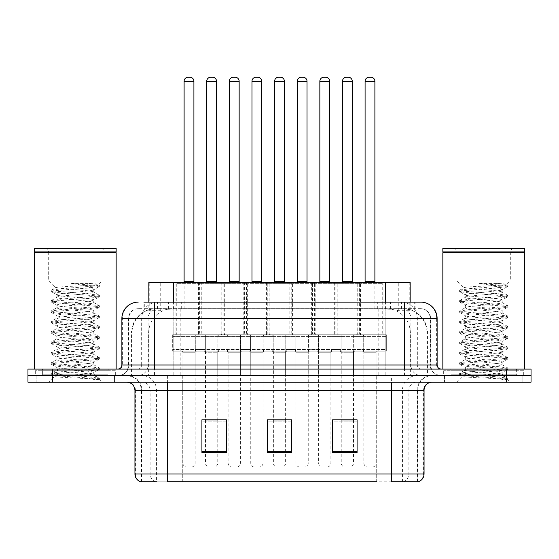 <?xml version="1.0" encoding="UTF-8"?>
<svg xmlns="http://www.w3.org/2000/svg" width="559" height="559" viewBox="0 0 559 559"><rect width="100%" height="100%" fill="white"/><g stroke="black" fill="none" stroke-linecap="round" stroke-linejoin="round"><path stroke-width="0.42" stroke-dasharray="2.79 2.1" d="M269.941 282.519L243.808 282.519L269.941 282.519L269.941 334.792L243.808 334.792L269.941 334.792M243.808 282.519L243.808 334.792M315.192 282.519L289.059 282.519L315.192 282.519L315.192 334.792L289.059 334.792L315.192 334.792M289.059 282.519L289.059 334.792M360.436 282.519L334.303 282.519L360.436 282.519L360.436 334.792L334.303 334.792L360.436 334.792M334.303 282.519L334.303 334.792M224.697 282.519L198.564 282.519L224.697 282.519L224.697 334.792L198.564 334.792L224.697 334.792M198.564 282.519L198.564 334.792M247.323 282.519L221.189 282.519L247.323 282.519L247.323 334.792L221.189 334.792L247.323 334.792M221.189 282.519L221.189 334.792M292.567 282.519L266.433 282.519L292.567 282.519L292.567 334.792L266.433 334.792L292.567 334.792M266.433 282.519L266.433 334.792M337.811 282.519L311.677 282.519L337.811 282.519L337.811 334.792L311.677 334.792L337.811 334.792M311.677 282.519L311.677 334.792M383.062 282.519L356.928 282.519L383.062 282.519L383.062 334.792L356.928 334.792L383.062 334.792M356.928 282.519L356.928 334.792M202.072 282.519L175.938 282.519L202.072 282.519L202.072 334.792L175.938 334.792L202.072 334.792M175.938 282.519L175.938 334.792M363.706 334.792L331.033 334.792L363.706 334.792L363.706 351.129L331.033 351.129L363.706 351.129M331.033 334.792L331.033 351.129M318.455 334.792L285.789 334.792L318.455 334.792L318.455 351.129L285.789 351.129L318.455 351.129M285.789 334.792L285.789 351.129M273.211 334.792L240.545 334.792L273.211 334.792L273.211 351.129L240.545 351.129L273.211 351.129M240.545 334.792L240.545 351.129M227.967 334.792L195.294 334.792L227.967 334.792L227.967 351.129L195.294 351.129L227.967 351.129M195.294 334.792L195.294 351.129M386.325 334.792L353.658 334.792L386.325 334.792L386.325 351.129L353.658 351.129L386.325 351.129M353.658 334.792L353.658 351.129M341.081 334.792L308.414 334.792L341.081 334.792L341.081 351.129L308.414 351.129L341.081 351.129M308.414 334.792L308.414 351.129M295.837 334.792L263.163 334.792L295.837 334.792L295.837 351.129L263.163 351.129L295.837 351.129M263.163 334.792L263.163 351.129M250.586 334.792L217.919 334.792L250.586 334.792L250.586 351.129L217.919 351.129L250.586 351.129M217.919 334.792L217.919 351.129M205.342 334.792L172.675 334.792L205.342 334.792L205.342 351.129L172.675 351.129L205.342 351.129M172.675 334.792L172.675 351.129M263.003 351.129L250.753 351.129L263.003 351.129L263.003 375.627L250.753 375.627L263.003 375.627M250.753 351.129L250.753 375.627M308.247 351.129L295.997 351.129L308.247 351.129L308.247 375.627L295.997 375.627L308.247 375.627M295.997 351.129L295.997 375.627M353.498 351.129L341.242 351.129L353.498 351.129L353.498 375.627L341.242 375.627L353.498 375.627M341.242 351.129L341.242 375.627M217.758 351.129L205.502 351.129L217.758 351.129L217.758 375.627L205.502 375.627L217.758 375.627M205.502 351.129L205.502 375.627M240.377 351.129L228.128 351.129L240.377 351.129L240.377 375.627L228.128 375.627L240.377 375.627M228.128 351.129L228.128 375.627M285.628 351.129L273.372 351.129L285.628 351.129L285.628 375.627L273.372 375.627L285.628 375.627M273.372 351.129L273.372 375.627M330.872 351.129L318.623 351.129L330.872 351.129L330.872 375.627L318.623 375.627L330.872 375.627M318.623 351.129L318.623 375.627M376.116 351.129L363.867 351.129L376.116 351.129L376.116 375.627L363.867 375.627L376.116 375.627M363.867 351.129L363.867 375.627M195.133 351.129L182.884 351.129L195.133 351.129L195.133 375.627L182.884 375.627L195.133 375.627M182.884 351.129L182.884 375.627M402.41 308.659L394.458 308.659L406.659 308.952C409.733 309.868 410.774 310.455 409.789 310.699L398.267 310.699L391.698 309.295L378.184 308.694L180.816 308.694L167.302 309.295L160.733 310.699L149.211 310.699L148.841 310.545L148.841 302.126M410.159 282.519L148.841 282.519M405.261 308.757A24.498 24.498 0 0 1 427.558 333.157L427.558 375.627L131.442 375.627L427.558 375.627M148.841 310.545C148.862 310.084 150.029 309.553 152.341 308.952L164.542 308.659L156.59 308.659M153.739 308.757A24.498 24.498 0 0 0 131.442 333.157L131.938 333.157L131.938 375.627M410.159 302.126L410.159 310.538L409.789 310.699L409.789 282.519M164.542 308.659L394.458 308.659M114.525 375.627L114.525 382.16L36.118 382.16L114.525 382.16L36.118 382.16L114.525 382.16L114.525 375.627L36.118 375.627L36.118 382.16L36.118 375.627L114.525 375.627M522.882 375.627L522.882 382.16L444.475 382.16L522.882 382.16L444.475 382.16L522.882 382.16L522.882 375.627L444.475 375.627L444.475 382.16L444.475 375.627L522.882 375.627M115.336 370.729L35.301 370.729L115.336 370.729L115.336 375.627L35.301 375.627L115.336 375.627M35.301 370.729L35.301 375.627M523.699 370.729L443.664 370.729L523.699 370.729L523.699 375.627L443.664 375.627L523.699 375.627M443.664 370.729L443.664 375.627M417.126 481.802L391.391 481.802L417.524 481.802L417.126 481.802L417.126 390.329L417.524 390.329A14.702 14.702 0 0 1 432.226 375.627L126.774 375.627L432.226 375.627M141.476 481.802L141.476 390.329L424.057 390.329M391.391 382.16L126.774 382.16L391.391 382.16M451.008 369.094L516.348 369.094L451.008 369.094L451.008 375.627L516.348 375.627L451.008 375.627L451.008 370.729L516.348 370.729L451.008 370.729M516.348 369.094L516.348 370.729M42.652 369.094L107.992 369.094L42.652 369.094L42.652 375.627L107.992 375.627L42.652 375.627L42.652 370.729L107.992 370.729L42.652 370.729M107.992 369.094L107.992 370.729M506.552 375.627L531.05 375.627L531.05 382.16L506.552 382.16L506.552 375.627L531.05 375.627L531.05 369.094L506.552 369.094L506.552 375.627L52.448 375.627L506.552 375.627M506.552 369.094L27.95 369.094L27.95 375.627L52.448 375.627L27.95 375.627L27.95 382.16L506.552 382.16M357.089 451.344L357.089 419.809L357.089 452.483L332.584 452.483L332.584 419.977L332.584 452.483L357.089 452.483L357.089 420.137L357.089 452.483L357.089 421.116L332.584 421.116L332.584 419.809L332.584 452.483L332.584 419.977L332.584 452.483L332.584 421.116L357.089 421.116L357.089 419.977L357.089 451.344L332.584 451.344L332.584 452.483L357.089 452.483L357.089 419.977L332.584 419.977L332.584 451.344M226.416 451.344L226.416 419.809L226.416 452.483L201.911 452.483L201.911 419.977L201.911 452.483L226.416 452.483L226.416 420.137L226.416 452.483L226.416 421.116L201.911 421.116L201.911 419.809L201.911 452.483L201.911 419.977L201.911 452.483L201.911 421.116L226.416 421.116L226.416 419.977L226.416 451.344L201.911 451.344L201.911 452.483L226.416 452.483L226.416 419.977L201.911 419.977L201.911 451.344M291.749 451.344L291.749 419.809L291.749 452.483L267.251 452.483L267.251 419.977L267.251 452.483L291.749 452.483L291.749 420.137L291.749 452.483L291.749 421.116L267.251 421.116L267.251 419.809L267.251 452.483L267.251 419.977L267.251 452.483L267.251 421.116L291.749 421.116L291.749 419.977L291.749 451.344L267.251 451.344L267.251 452.483L291.749 452.483L291.749 419.977L267.251 419.977L267.251 451.344M155.919 481.802A8.168 8.043 -90 0 1 150.126 473.962L150.126 390.329L182.297 390.329L182.297 481.802L376.703 481.802L376.703 473.962L135.439 473.962A8.168 8.043 -90 0 0 141.224 481.802L418.181 481.802M226.416 419.809L201.911 419.809L226.416 419.809M357.089 419.809L332.584 419.809L357.089 419.809M291.749 419.809L267.251 419.809L291.749 419.809M167.609 375.627L167.609 481.802L391.391 481.802L391.391 390.329L141.476 390.329C140.602 381.399 135.704 376.5 126.774 375.627M182.297 382.16L182.297 481.802L156.562 481.802L156.562 390.329A14.702 14.478 90 0 0 142.084 375.627M217.758 419.809L205.502 419.809L205.502 352.757L217.758 352.757L217.758 419.809M353.498 419.809L341.242 419.809L341.242 352.757L353.498 352.757L353.498 419.809M285.628 419.809L273.372 419.809L273.372 352.757L285.628 352.757L285.628 419.809M154.543 302.126L415.071 302.126L144.299 302.126L144.299 308.659L415.071 308.659L143.929 308.659L143.929 302.126L157.75 302.126A16.337 16.085 -90 0 0 141.665 318.455L141.665 365.013L121.876 365.013M420.794 308.659L138.206 308.659L420.794 308.659A9.803 9.803 0 0 1 430.591 318.455L430.591 365.013L141.665 365.013A4.081 4.025 90 0 1 137.647 369.094L441.212 369.094L137.647 369.094M121.876 318.455L430.591 318.455L128.409 318.455L128.801 318.455L128.801 365.013L128.409 365.013A10.614 10.614 0 0 1 117.788 375.627L441.212 375.627L117.788 375.627M451.008 375.627L516.348 375.627L451.008 375.627M42.652 375.627L107.992 375.627L42.652 375.627M385.158 302.126L385.158 318.455L436.628 318.455A16.337 16.085 90 0 0 420.543 302.126L157.75 302.126M143.929 308.659L144.299 308.659M200.443 282.519A0.818 0.818 0 0 1 201.261 283.336L201.261 333.157L176.756 333.157L176.756 283.336L201.261 283.336L176.756 283.336A0.818 0.818 0 0 1 177.573 282.519L200.443 282.519L177.573 282.519M194.728 282.519L183.289 282.519L194.728 282.519M196.768 351.129L181.249 351.129L196.768 351.129A1.635 1.635 0 0 0 195.133 352.757L195.133 463.02A4.081 4.081 0 0 1 191.052 467.1L186.965 467.1L191.052 467.1M181.249 351.129A1.635 1.635 0 0 1 182.884 352.757L182.884 463.02A4.081 4.081 0 0 0 186.965 467.1M203.707 351.129L174.303 351.129L203.707 351.129A1.635 1.635 0 0 0 205.342 349.494L172.675 349.494L205.342 349.494L205.342 336.427A1.635 1.635 0 0 0 203.707 334.792L174.303 334.792L203.707 334.792M174.303 351.129A1.635 1.635 0 0 1 172.675 349.494L172.675 336.427A1.635 1.635 0 0 1 174.303 334.792M175.121 334.792A1.635 1.635 0 0 0 176.756 333.157L201.261 333.157A1.635 1.635 0 0 0 202.889 334.792L175.121 334.792L202.889 334.792M200.199 282.519A0.818 0.818 0 0 0 199.381 283.336L199.381 333.157L223.879 333.157L223.879 283.336L199.381 283.336L223.879 283.336A0.818 0.818 0 0 0 223.062 282.519L200.199 282.519L223.062 282.519M205.915 282.519L217.346 282.519L205.915 282.519M203.874 351.129A1.635 1.635 0 0 1 205.502 352.757L217.758 352.757A1.635 1.635 0 0 1 219.387 351.129L203.874 351.129L219.387 351.129M196.929 351.129L226.332 351.129L196.929 351.129A1.635 1.635 0 0 1 195.294 349.494L227.967 349.494L195.294 349.494L195.294 336.427A1.635 1.635 0 0 1 196.929 334.792L226.332 334.792L196.929 334.792M226.332 351.129A1.635 1.635 0 0 0 227.967 349.494L227.967 336.427A1.635 1.635 0 0 0 226.332 334.792M225.515 334.792A1.635 1.635 0 0 1 223.879 333.157L199.381 333.157A1.635 1.635 0 0 1 197.746 334.792L225.515 334.792L197.746 334.792M205.502 419.977L205.502 463.02A4.081 4.081 0 0 0 209.59 467.1L213.671 467.1L209.59 467.1M217.758 419.977L217.758 463.02A4.081 4.081 0 0 1 213.671 467.1M245.687 282.519A0.818 0.818 0 0 1 246.505 283.336L246.505 333.157L222 333.157L222 283.336L246.505 283.336L222 283.336A0.818 0.818 0 0 1 222.817 282.519L245.687 282.519L222.817 282.519M239.972 282.519L228.533 282.519L239.972 282.519M242.012 351.129L226.493 351.129L242.012 351.129A1.635 1.635 0 0 0 240.377 352.757L240.377 463.02A4.081 4.081 0 0 1 236.296 467.1L232.209 467.1L236.296 467.1M226.493 351.129A1.635 1.635 0 0 1 228.128 352.757L228.128 463.02A4.081 4.081 0 0 0 232.209 467.1M248.958 351.129L219.554 351.129L248.958 351.129A1.635 1.635 0 0 0 250.586 349.494L217.919 349.494L250.586 349.494L250.586 336.427A1.635 1.635 0 0 0 248.958 334.792L219.554 334.792L248.958 334.792M219.554 351.129A1.635 1.635 0 0 1 217.919 349.494L217.919 336.427A1.635 1.635 0 0 1 219.554 334.792M220.372 334.792A1.635 1.635 0 0 0 222 333.157L246.505 333.157A1.635 1.635 0 0 0 248.14 334.792L220.372 334.792L248.14 334.792M290.932 282.519A0.818 0.818 0 0 1 291.749 283.336L291.749 333.157L267.251 333.157L267.251 283.336L291.749 283.336L267.251 283.336A0.818 0.818 0 0 1 268.068 282.519L290.932 282.519L268.068 282.519M285.216 282.519L273.784 282.519L285.216 282.519M287.256 351.129A1.635 1.635 0 0 0 285.628 352.757L273.372 352.757A1.635 1.635 0 0 0 271.744 351.129L287.256 351.129L271.744 351.129M294.202 351.129L264.798 351.129L294.202 351.129A1.635 1.635 0 0 0 295.837 349.494L263.163 349.494L295.837 349.494L295.837 336.427A1.635 1.635 0 0 0 294.202 334.792L264.798 334.792L294.202 334.792M264.798 351.129A1.635 1.635 0 0 1 263.163 349.494L263.163 336.427A1.635 1.635 0 0 1 264.798 334.792M265.616 334.792A1.635 1.635 0 0 0 267.251 333.157L291.749 333.157A1.635 1.635 0 0 0 293.384 334.792L265.616 334.792L293.384 334.792M285.628 419.977L285.628 463.02A4.081 4.081 0 0 1 281.54 467.1L277.46 467.1L281.54 467.1M273.372 419.977L273.372 463.02A4.081 4.081 0 0 0 277.46 467.1M336.183 282.519A0.818 0.818 0 0 1 337 283.336L337 333.157L312.495 333.157L312.495 283.336L337 283.336L312.495 283.336A0.818 0.818 0 0 1 313.313 282.519L336.183 282.519L313.313 282.519M330.467 282.519L319.028 282.519L330.467 282.519M332.507 351.129L316.988 351.129L332.507 351.129A1.635 1.635 0 0 0 330.872 352.757L330.872 463.02A4.081 4.081 0 0 1 326.791 467.1L322.704 467.1L326.791 467.1M316.988 351.129A1.635 1.635 0 0 1 318.623 352.757L318.623 463.02A4.081 4.081 0 0 0 322.704 467.1M339.446 351.129L310.042 351.129L339.446 351.129A1.635 1.635 0 0 0 341.081 349.494L308.414 349.494L341.081 349.494L341.081 336.427A1.635 1.635 0 0 0 339.446 334.792L310.042 334.792L339.446 334.792M310.042 351.129A1.635 1.635 0 0 1 308.414 349.494L308.414 336.427A1.635 1.635 0 0 1 310.042 334.792M310.86 334.792A1.635 1.635 0 0 0 312.495 333.157L337 333.157A1.635 1.635 0 0 0 338.628 334.792L310.86 334.792L338.628 334.792M381.427 282.519A0.818 0.818 0 0 1 382.244 283.336L382.244 333.157L357.739 333.157L357.739 283.336L382.244 283.336L357.739 283.336A0.818 0.818 0 0 1 358.557 282.519L381.427 282.519L358.557 282.519M375.711 282.519L364.272 282.519L375.711 282.519M377.751 351.129L362.232 351.129L377.751 351.129A1.635 1.635 0 0 0 376.116 352.757L376.116 463.02A4.081 4.081 0 0 1 372.035 467.1L367.948 467.1L372.035 467.1M362.232 351.129A1.635 1.635 0 0 1 363.867 352.757L363.867 463.02A4.081 4.081 0 0 0 367.948 467.1M384.697 351.129L355.293 351.129L384.697 351.129A1.635 1.635 0 0 0 386.325 349.494L353.658 349.494L386.325 349.494L386.325 336.427A1.635 1.635 0 0 0 384.697 334.792L355.293 334.792L384.697 334.792M355.293 351.129A1.635 1.635 0 0 1 353.658 349.494L353.658 336.427A1.635 1.635 0 0 1 355.293 334.792M356.111 334.792A1.635 1.635 0 0 0 357.739 333.157L382.244 333.157A1.635 1.635 0 0 0 383.879 334.792L356.111 334.792L383.879 334.792M245.443 282.519A0.818 0.818 0 0 0 244.625 283.336L244.625 333.157L269.131 333.157L269.131 283.336L244.625 283.336L269.131 283.336A0.818 0.818 0 0 0 268.313 282.519L245.443 282.519L268.313 282.519M251.159 282.519L262.597 282.519L251.159 282.519M249.118 351.129L264.638 351.129L249.118 351.129A1.635 1.635 0 0 1 250.753 352.757L250.753 463.02A4.081 4.081 0 0 0 254.834 467.1L258.922 467.1L254.834 467.1M264.638 351.129A1.635 1.635 0 0 0 263.003 352.757L263.003 463.02A4.081 4.081 0 0 1 258.922 467.1M242.173 351.129L271.576 351.129L242.173 351.129A1.635 1.635 0 0 1 240.545 349.494L273.211 349.494L240.545 349.494L240.545 336.427A1.635 1.635 0 0 1 242.173 334.792L271.576 334.792L242.173 334.792M271.576 351.129A1.635 1.635 0 0 0 273.211 349.494L273.211 336.427A1.635 1.635 0 0 0 271.576 334.792M270.759 334.792A1.635 1.635 0 0 1 269.131 333.157L244.625 333.157A1.635 1.635 0 0 1 242.99 334.792L270.759 334.792L242.99 334.792M290.687 282.519A0.818 0.818 0 0 0 289.869 283.336L289.869 333.157L314.375 333.157L314.375 283.336L289.869 283.336L314.375 283.336A0.818 0.818 0 0 0 313.557 282.519L290.687 282.519L313.557 282.519M296.403 282.519L307.841 282.519L296.403 282.519M294.362 351.129L309.882 351.129L294.362 351.129A1.635 1.635 0 0 1 295.997 352.757L295.997 463.02A4.081 4.081 0 0 0 300.078 467.1L304.166 467.1L300.078 467.1M309.882 351.129A1.635 1.635 0 0 0 308.247 352.757L308.247 463.02A4.081 4.081 0 0 1 304.166 467.1M287.424 351.129L316.827 351.129L287.424 351.129A1.635 1.635 0 0 1 285.789 349.494L318.455 349.494L285.789 349.494L285.789 336.427A1.635 1.635 0 0 1 287.424 334.792L316.827 334.792L287.424 334.792M316.827 351.129A1.635 1.635 0 0 0 318.455 349.494L318.455 336.427A1.635 1.635 0 0 0 316.827 334.792M316.01 334.792A1.635 1.635 0 0 1 314.375 333.157L289.869 333.157A1.635 1.635 0 0 1 288.241 334.792L316.01 334.792L288.241 334.792M335.938 282.519A0.818 0.818 0 0 0 335.12 283.336L335.12 333.157L359.619 333.157L359.619 283.336L335.12 283.336L359.619 283.336A0.818 0.818 0 0 0 358.801 282.519L335.938 282.519L358.801 282.519M341.654 282.519L353.085 282.519L341.654 282.519M339.613 351.129A1.635 1.635 0 0 1 341.242 352.757L353.498 352.757A1.635 1.635 0 0 1 355.126 351.129L339.613 351.129L355.126 351.129M332.668 351.129L362.071 351.129L332.668 351.129A1.635 1.635 0 0 1 331.033 349.494L363.706 349.494L331.033 349.494L331.033 336.427A1.635 1.635 0 0 1 332.668 334.792L362.071 334.792L332.668 334.792M362.071 351.129A1.635 1.635 0 0 0 363.706 349.494L363.706 336.427A1.635 1.635 0 0 0 362.071 334.792M361.254 334.792A1.635 1.635 0 0 1 359.619 333.157L335.12 333.157A1.635 1.635 0 0 1 333.485 334.792L361.254 334.792L333.485 334.792M341.242 419.977L341.242 463.02A4.081 4.081 0 0 0 345.329 467.1L349.41 467.1L345.329 467.1M353.498 419.977L353.498 463.02A4.081 4.081 0 0 1 349.41 467.1M108.802 375.627L41.834 375.627L108.802 375.627A0.818 0.818 0 0 1 107.992 374.809L42.652 374.809L107.992 374.809L107.992 369.911A0.818 0.818 0 0 1 108.802 369.094L41.834 369.094L108.802 369.094M41.834 375.627A0.818 0.818 0 0 0 42.652 374.809L42.652 369.911A0.818 0.818 0 0 0 41.834 369.094M116.153 369.094L34.483 369.094L116.153 369.094M87.414 373.992C76.087 374.816 54.272 375.634 54.475 376.375C52.399 377.535 98.608 378.597 99.355 379.61L87.358 377.968L63.279 376.242L51.4 374.684L54.468 373.643L87.358 371.05L99.243 369.499L93.779 372.567L93.779 373.992L87.414 373.992C91.592 373.489 93.716 373.014 93.779 372.567C94.911 370.841 55.725 369.108 56.857 367.382C55.725 365.656 94.911 363.916 93.779 362.19C94.911 360.464 55.725 358.731 56.857 357.005C55.725 355.279 94.911 353.547 93.779 351.821C94.911 350.095 55.725 348.362 56.857 346.636C55.725 344.91 94.911 343.177 93.779 341.451C94.911 339.725 55.725 337.985 56.857 336.259C55.725 334.534 94.911 332.801 93.779 331.075C94.911 329.349 55.725 327.616 56.857 325.89C55.725 324.164 94.911 322.431 93.779 320.705C94.911 318.979 55.725 317.246 56.857 315.521C55.725 313.795 94.911 312.055 93.779 310.329C94.911 308.603 55.725 306.87 56.857 305.144C55.725 303.418 94.911 301.685 93.779 299.959L93.779 302.552C94.911 300.826 55.725 299.093 56.857 297.367C55.725 295.641 94.911 293.908 93.779 292.182C94.136 291.127 81.223 290.149 69.651 289.059L55.551 287.745L48.689 280.891L48.689 252.305L101.948 252.305L48.689 252.305A4.081 4.081 0 0 0 44.608 248.217L106.035 248.217L44.608 248.217M99.355 379.61L93.353 379.61L99.243 378.226L87.358 376.668L54.468 374.076L51.239 373.216L63.279 371.483L96.169 368.891L99.397 368.025L87.358 366.299L54.468 363.706L51.239 362.84L63.279 361.114L96.169 358.522L99.397 357.655L87.358 355.929L54.468 353.33L51.239 352.47L63.279 350.738L96.169 348.145L99.397 347.286L87.358 345.553L54.468 342.96L51.239 342.094L63.279 340.368L96.169 337.776L99.397 336.909L87.358 335.183L54.468 332.591L51.239 331.725L63.279 329.999L96.169 327.399L99.397 326.54L87.358 324.807L54.468 322.215L51.239 321.355L63.279 319.622L96.169 317.03L99.397 316.163L87.358 314.438L54.468 311.845L51.239 310.979L63.279 309.253L96.169 306.66L99.397 305.794L87.358 304.068L54.468 301.469L51.239 300.609L63.279 298.876L96.169 296.284L99.397 295.418L87.358 293.692L54.468 291.099L51.239 290.233L55.551 287.745C53.58 286.564 99.188 285.474 98.377 284.461L101.948 280.891L48.689 280.891L101.948 280.891L101.948 252.305A4.081 4.081 0 0 1 106.035 248.217M99.243 369.499L96.169 368.458L63.279 365.865L51.239 364.14L54.468 363.273L87.358 360.681L99.397 358.955L96.169 358.088L63.279 355.496L51.239 353.763L54.468 352.904L87.358 350.311L99.397 348.578L96.169 347.712L63.279 345.12L51.4 343.568L54.468 342.527L87.358 339.935L99.397 338.209L96.169 337.343L63.279 334.75L51.239 333.017L54.468 332.158L87.358 329.565L99.397 327.833L96.169 326.973L63.279 324.374L51.239 322.648L54.468 321.781L87.358 319.189L99.397 317.463L96.169 316.597L63.279 314.004L51.239 312.278L54.468 311.412L87.358 308.82L99.243 307.268L93.779 310.329L93.779 312.921C94.911 311.195 55.725 309.462 56.857 307.736C55.725 306.011 94.911 304.278 93.779 302.552L99.243 305.619M99.243 307.268L96.169 306.227L63.279 303.635L51.239 301.902L54.468 301.042L87.358 298.443L99.243 296.892L93.779 299.959C94.911 298.233 55.725 296.501 56.857 294.775L56.857 297.367L51.4 300.435M99.243 296.892L96.169 295.851L63.279 293.258L51.4 291.707L56.857 294.775C55.725 293.049 94.911 291.316 93.779 289.59L93.779 292.182L99.243 295.243M99.243 317.638L93.779 320.705L93.779 323.298C94.911 321.572 55.725 319.839 56.857 318.113C55.725 316.387 94.911 314.647 93.779 312.921L99.243 315.989M51.4 302.077L57.067 305.382L56.857 307.736L51.4 310.804M99.243 328.007L93.779 331.075L93.779 333.667C94.911 331.941 55.725 330.208 56.857 328.482C55.725 326.756 94.911 325.024 93.779 323.298L99.243 326.365M51.4 312.453L57.067 315.751L56.857 318.113L51.4 321.173M99.243 338.384L93.779 341.451L93.779 344.044C94.911 342.318 55.725 340.578 56.857 338.852C55.725 337.126 94.911 335.393 93.779 333.667L99.243 336.735M51.4 322.822L57.067 326.121L56.857 328.482L51.4 331.55M99.243 348.753L93.779 351.821L93.779 354.413C94.911 352.687 55.725 350.954 56.857 349.228C55.725 347.502 94.911 345.769 93.779 344.044L99.243 347.104M51.4 333.199L57.067 336.497L56.857 338.852L51.4 341.919M99.243 359.13L93.779 362.19L93.779 364.789C94.911 363.064 55.725 361.324 56.857 359.598C55.725 357.872 94.911 356.139 93.779 354.413L99.243 357.481M51.4 343.568L57.067 346.866L56.857 349.228L51.4 352.296M93.353 379.61C96.365 378.66 97.427 377.702 96.539 376.745L89.468 373.992C79.664 372.699 55.893 371.302 56.857 369.974C55.725 368.248 94.911 366.515 93.779 364.789L99.243 367.85M51.4 353.938L57.067 357.243L56.857 359.598L51.4 362.665M89.468 373.992L93.779 373.992L96.539 376.745M51.4 364.314L57.067 367.612L56.857 369.974L51.4 373.042M51.4 291.707L54.468 290.666L87.358 288.074L99.243 286.522L93.577 289.821L92.787 289.059C90.146 286.963 82.879 285.09 70.993 283.441L88.979 283.441C95.372 283.783 98.503 284.119 98.377 284.461L88.979 283.441M69.651 289.059L92.787 289.059M99.397 378.401L99.397 379.61L101.948 382.16L48.689 382.16L101.948 382.16M51.4 374.684L54.53 376.507L48.689 382.16M34.483 248.217L116.153 248.217M34.483 251.892L116.153 251.892M34.896 252.305L115.748 252.305M34.483 252.71L116.153 252.71M51.4 290.058L63.279 288.507L96.169 285.915L99.243 284.873M99.243 286.522L96.169 285.481L70.993 283.441M517.166 375.627L450.198 375.627L517.166 375.627A0.818 0.818 0 0 1 516.348 374.809L451.008 374.809L516.348 374.809L516.348 369.911A0.818 0.818 0 0 1 517.166 369.094L450.198 369.094L517.166 369.094M450.198 375.627A0.818 0.818 0 0 0 451.008 374.809L451.008 369.911A0.818 0.818 0 0 0 450.198 369.094M524.517 369.094L442.847 369.094L524.517 369.094M495.777 373.992C484.443 374.816 462.628 375.634 462.838 376.375C460.763 377.535 506.971 378.597 507.719 379.61L495.721 377.968L471.642 376.242L459.757 374.684L462.831 373.643L495.721 371.05L507.6 369.499L502.143 372.567L502.143 373.992L495.777 373.992C499.949 373.489 502.073 373.014 502.143 372.567C503.275 370.841 464.089 369.108 465.221 367.382C464.089 365.656 503.275 363.916 502.143 362.19C503.275 360.464 464.089 358.731 465.221 357.005C464.089 355.279 503.275 353.547 502.143 351.821C503.275 350.095 464.089 348.362 465.221 346.636C464.089 344.91 503.275 343.177 502.143 341.451C503.275 339.725 464.089 337.985 465.221 336.259C464.089 334.534 503.275 332.801 502.143 331.075C503.275 329.349 464.089 327.616 465.221 325.89C464.089 324.164 503.275 322.431 502.143 320.705C503.275 318.979 464.089 317.246 465.221 315.521C464.089 313.795 503.275 312.055 502.143 310.329C503.275 308.603 464.089 306.87 465.221 305.144C464.089 303.418 503.275 301.685 502.143 299.959L502.143 302.552C503.275 300.826 464.089 299.093 465.221 297.367C464.089 295.641 503.275 293.908 502.143 292.182C502.492 291.127 489.579 290.149 478.008 289.059L463.907 287.745L457.052 280.891L457.052 252.305L510.311 252.305L457.052 252.305A4.081 4.081 0 0 0 452.965 248.217L514.392 248.217L452.965 248.217M507.719 379.61L501.709 379.61L507.6 378.226L495.721 376.668L462.831 374.076L459.603 373.216L471.642 371.483L504.532 368.891L507.761 368.025L495.721 366.299L462.831 363.706L459.603 362.84L471.642 361.114L504.532 358.522L507.761 357.655L495.721 355.929L462.831 353.33L459.603 352.47L471.642 350.738L504.532 348.145L507.761 347.286L495.721 345.553L462.831 342.96L459.603 342.094L471.642 340.368L504.532 337.776L507.761 336.909L495.721 335.183L462.831 332.591L459.603 331.725L471.642 329.999L504.532 327.399L507.761 326.54L495.721 324.807L462.831 322.215L459.603 321.355L471.642 319.622L504.532 317.03L507.761 316.163L495.721 314.438L462.831 311.845L459.603 310.979L471.642 309.253L504.532 306.66L507.761 305.794L495.721 304.068L462.831 301.469L459.603 300.609L471.642 298.876L504.532 296.284L507.761 295.418L495.721 293.692L462.831 291.099L459.603 290.233L463.907 287.745C461.944 286.564 507.551 285.474 506.74 284.461L510.311 280.891L457.052 280.891L510.311 280.891L510.311 252.305A4.081 4.081 0 0 1 514.392 248.217M507.6 369.499L504.532 368.458L471.642 365.865L459.603 364.14L462.831 363.273L495.721 360.681L507.761 358.955L504.532 358.088L471.642 355.496L459.603 353.763L462.831 352.904L495.721 350.311L507.761 348.578L504.532 347.712L471.642 345.12L459.757 343.568L462.831 342.527L495.721 339.935L507.761 338.209L504.532 337.343L471.642 334.75L459.603 333.017L462.831 332.158L495.721 329.565L507.761 327.833L504.532 326.973L471.642 324.374L459.603 322.648L462.831 321.781L495.721 319.189L507.761 317.463L504.532 316.597L471.642 314.004L459.603 312.278L462.831 311.412L495.721 308.82L507.6 307.268L502.143 310.329L502.143 312.921C503.275 311.195 464.089 309.462 465.221 307.736C464.089 306.011 503.275 304.278 502.143 302.552L507.6 305.619M507.6 307.268L504.532 306.227L471.642 303.635L459.603 301.902L462.831 301.042L495.721 298.443L507.6 296.892L502.143 299.959C503.275 298.233 464.089 296.501 465.221 294.775L465.221 297.367L459.757 300.435M507.6 296.892L504.532 295.851L471.642 293.258L459.757 291.707L465.221 294.775C464.089 293.049 503.275 291.316 502.143 289.59L502.143 292.182L507.6 295.243M507.6 317.638L502.143 320.705L502.143 323.298C503.275 321.572 464.089 319.839 465.221 318.113C464.089 316.387 503.275 314.647 502.143 312.921L507.6 315.989M459.757 302.077L465.423 305.382L465.221 307.736L459.757 310.804M507.6 328.007L502.143 331.075L502.143 333.667C503.275 331.941 464.089 330.208 465.221 328.482C464.089 326.756 503.275 325.024 502.143 323.298L507.6 326.365M459.757 312.453L465.423 315.751L465.221 318.113L459.757 321.173M507.6 338.384L502.143 341.451L502.143 344.044C503.275 342.318 464.089 340.578 465.221 338.852C464.089 337.126 503.275 335.393 502.143 333.667L507.6 336.735M459.757 322.822L465.423 326.121L465.221 328.482L459.757 331.55M507.6 348.753L502.143 351.821L502.143 354.413C503.275 352.687 464.089 350.954 465.221 349.228C464.089 347.502 503.275 345.769 502.143 344.044L507.6 347.104M459.757 333.199L465.423 336.497L465.221 338.852L459.757 341.919M507.6 359.13L502.143 362.19L502.143 364.789C503.275 363.064 464.089 361.324 465.221 359.598C464.089 357.872 503.275 356.139 502.143 354.413L507.6 357.481M459.757 343.568L465.423 346.866L465.221 349.228L459.757 352.296M501.709 379.61C504.728 378.66 505.783 377.702 504.896 376.745L497.831 373.992C488.028 372.699 464.256 371.302 465.221 369.974C464.089 368.248 503.275 366.515 502.143 364.789L507.6 367.85M459.757 353.938L465.423 357.243L465.221 359.598L459.757 362.665M497.831 373.992L502.143 373.992L504.896 376.745M459.757 364.314L465.423 367.612L465.221 369.974L459.757 373.042M459.757 291.707L462.831 290.666L495.721 288.074L507.6 286.522L501.933 289.821L501.15 289.059C498.509 286.963 491.242 285.09 479.356 283.441L497.335 283.441C503.729 283.783 506.866 284.119 506.74 284.461L497.335 283.441M478.008 289.059L501.15 289.059M507.761 378.401L507.761 379.61L510.311 382.16L457.052 382.16L510.311 382.16M459.757 374.684L462.887 376.507L457.052 382.16M442.847 248.217L524.517 248.217M442.847 251.892L524.517 251.892M443.252 252.305L524.104 252.305M442.847 252.71L524.517 252.71M459.757 290.058L471.642 288.507L504.532 285.915L507.6 284.873M507.6 286.522L504.532 285.481L479.356 283.441M149.211 310.699L149.211 282.519M152.341 308.952A24.498 24.128 -90 0 0 131.938 333.157L427.558 333.157L394.885 333.157L394.885 375.627M427.062 375.627L427.062 333.157A24.498 24.128 90 0 0 406.659 308.952M164.115 308.659L164.115 333.157L131.442 333.157L131.442 375.627M378.184 308.694L378.184 375.627M391.698 309.295A24.498 24.128 90 0 1 410.355 333.157L410.355 375.627M180.816 308.694L180.816 375.627M167.302 309.295A24.498 24.128 -90 0 0 148.645 333.157L148.645 375.627M394.885 308.659L394.885 333.157L164.115 333.157L164.115 375.627M173.339 308.715L173.339 302.126M160.733 310.699L160.733 282.519M184.861 308.715L184.861 282.519M374.139 308.715L374.139 282.519M398.267 310.699L398.267 282.519M385.661 308.715L385.661 302.126M403.081 481.802A8.168 8.043 90 0 0 408.874 473.962L376.703 473.962L376.703 390.329L417.126 390.329A14.702 14.478 -90 0 1 431.604 375.627M134.943 390.329L135.439 390.329L135.439 473.962L134.943 473.962M417.776 481.802A8.168 8.043 90 0 0 423.561 473.962L408.874 473.962L408.874 390.329A8.168 8.043 -90 0 1 416.916 382.16M424.057 473.962L423.561 473.962L423.561 390.329A8.168 8.043 -90 0 1 431.604 382.16M52.448 382.16L52.448 369.094M127.396 382.16A8.168 8.043 90 0 1 135.439 390.329L150.126 390.329A8.168 8.043 90 0 0 142.084 382.16M376.703 481.802L376.703 382.16M402.438 481.802L402.438 390.329A14.702 14.478 -90 0 1 416.916 375.627M417.524 481.802L417.524 390.329L391.391 390.329L391.391 375.627M141.874 481.802L141.874 390.329A14.702 14.478 90 0 0 127.396 375.627M182.297 375.627L182.297 390.329L376.703 390.329L376.703 375.627M168.427 308.659L168.427 302.126M138.206 308.659C133.936 308.854 130.911 310.895 129.122 314.78L128.409 318.455L128.409 365.013L404.457 365.013L404.457 308.659M173.842 302.126L173.842 365.013L128.801 365.013A10.614 10.453 90 0 1 118.347 375.627M404.457 375.627L404.457 365.013L430.591 365.013C431.22 371.456 434.762 374.998 441.212 375.627M437.124 365.013L436.628 365.013L436.628 318.455L437.124 318.455M138.457 302.126A16.337 16.085 -90 0 0 122.372 318.455L122.372 365.013A4.081 4.025 90 0 1 118.347 369.094M401.25 302.126A16.337 16.085 90 0 1 417.335 318.455L417.335 365.013L385.158 365.013L385.158 369.094M440.653 369.094A4.081 4.025 -90 0 1 436.628 365.013L417.335 365.013A4.081 4.025 -90 0 0 421.353 369.094M138.457 308.659A9.803 9.65 -90 0 0 128.801 318.455L385.158 318.455L385.158 365.013L173.842 365.013L173.842 369.094M173.842 308.659L173.842 375.627M157.75 308.659A9.803 9.65 -90 0 0 148.1 318.455L148.1 365.013A10.614 10.453 90 0 1 137.647 375.627M154.543 308.659L154.543 375.627M420.543 308.659A9.803 9.65 90 0 1 430.199 318.455L430.199 365.013A10.614 10.453 -90 0 0 440.653 375.627M401.25 308.659A9.803 9.65 90 0 1 410.9 318.455L410.9 365.013A10.614 10.453 -90 0 0 421.353 375.627M385.158 308.659L385.158 375.627M157.547 308.659L157.547 302.126M181.682 308.659L181.682 302.126M377.318 308.659L377.318 302.126M401.453 308.659L401.453 302.126M414.701 308.659L414.701 302.126M390.573 308.659L390.573 302.126M184.107 81.279L193.91 81.279M195.133 352.757L182.884 352.757L195.133 352.757M172.675 336.427L205.342 336.427L172.675 336.427M193.91 281.708L184.107 281.708M195.133 463.02L182.884 463.02L195.133 463.02M216.529 281.708L206.732 281.708M227.967 336.427L195.294 336.427L227.967 336.427M205.502 463.02L217.758 463.02L205.502 463.02M206.732 81.279L216.529 81.279M229.351 81.279L239.154 81.279M240.377 352.757L228.128 352.757L240.377 352.757M217.919 336.427L250.586 336.427L217.919 336.427M239.154 281.708L229.351 281.708M240.377 463.02L228.128 463.02L240.377 463.02M274.602 81.279L284.398 81.279M263.163 336.427L295.837 336.427L263.163 336.427M284.398 281.708L274.602 281.708M285.628 463.02L273.372 463.02L285.628 463.02M319.846 81.279L329.649 81.279M330.872 352.757L318.623 352.757L330.872 352.757M308.414 336.427L341.081 336.427L308.414 336.427M329.649 281.708L319.846 281.708M330.872 463.02L318.623 463.02L330.872 463.02M365.09 81.279L374.893 81.279M376.116 352.757L363.867 352.757L376.116 352.757M353.658 336.427L386.325 336.427L353.658 336.427M374.893 281.708L365.09 281.708M376.116 463.02L363.867 463.02L376.116 463.02M261.78 281.708L251.976 281.708M250.753 352.757L263.003 352.757L250.753 352.757M273.211 336.427L240.545 336.427L273.211 336.427M250.753 463.02L263.003 463.02L250.753 463.02M251.976 81.279L261.78 81.279M307.024 281.708L297.22 281.708M295.997 352.757L308.247 352.757L295.997 352.757M318.455 336.427L285.789 336.427L318.455 336.427M295.997 463.02L308.247 463.02L295.997 463.02M297.22 81.279L307.024 81.279M352.268 281.708L342.471 281.708M363.706 336.427L331.033 336.427L363.706 336.427M341.242 463.02L353.498 463.02L341.242 463.02M342.471 81.279L352.268 81.279M107.992 369.911L42.652 369.911L107.992 369.911M516.348 369.911L451.008 369.911L516.348 369.911M415.071 308.659L415.071 302.126M51.239 373.216L51.239 374.509M99.397 368.025L99.397 369.324M51.239 362.84L51.239 364.14M99.397 357.655L99.397 358.955M51.239 352.47L51.239 353.763M99.397 347.286L99.397 348.578M51.239 342.094L51.239 343.394M99.397 336.909L99.397 338.209M51.239 331.725L51.239 333.017M99.397 326.54L99.397 327.833M51.239 321.355L51.239 322.648M99.397 316.163L99.397 317.463M51.239 310.979L51.239 312.278M99.397 305.794L99.397 307.087M51.239 300.609L51.239 301.902M99.397 295.418L99.397 296.717M51.239 290.233L51.239 291.532M99.397 285.048L99.397 286.348M95.868 376.263L99.243 378.226M459.603 373.216L459.603 374.509M507.761 368.025L507.761 369.324M459.603 362.84L459.603 364.14M507.761 357.655L507.761 358.955M459.603 352.47L459.603 353.763M507.761 347.286L507.761 348.578M459.603 342.094L459.603 343.394M507.761 336.909L507.761 338.209M459.603 331.725L459.603 333.017M507.761 326.54L507.761 327.833M459.603 321.355L459.603 322.648M507.761 316.163L507.761 317.463M459.603 310.979L459.603 312.278M507.761 305.794L507.761 307.087M459.603 300.609L459.603 301.902M507.761 295.418L507.761 296.717M459.603 290.233L459.603 291.532M507.761 285.048L507.761 286.348M504.225 376.263L507.6 378.226"/><path stroke-width="0.84" d="M148.841 302.126L148.841 282.519L410.159 282.519L410.159 302.126M156.562 481.802L141.224 481.802M424.057 473.962C423.834 477.875 421.87 480.488 418.181 481.802L391.391 481.802L391.391 473.962L424.057 473.962L424.057 390.329A8.168 8.168 0 0 1 432.226 382.16M140.819 481.802A8.168 8.168 0 0 1 134.943 473.962L134.943 390.329C134.453 385.368 131.735 382.649 126.774 382.16M52.448 369.094L531.05 369.094L531.05 375.627L27.95 375.627L27.95 382.16L52.448 382.16L52.448 375.627L27.95 375.627L27.95 369.094L52.448 369.094L52.448 375.627L531.05 375.627L531.05 382.16L52.448 382.16M357.089 452.483L357.089 419.809L332.584 419.809L332.584 452.483L357.089 452.483M226.416 452.483L226.416 419.809L201.911 419.809L201.911 452.483L226.416 452.483M291.749 452.483L291.749 419.809L267.251 419.809L267.251 452.483L291.749 452.483M376.703 481.802L167.609 481.802L167.609 473.962L391.391 473.962L391.391 390.329L134.943 390.329M205.502 419.977L217.758 419.977M341.242 419.977L353.498 419.977M273.372 419.977L285.628 419.977M144.299 302.126L420.543 302.126M143.929 302.126L154.543 302.126L154.543 318.455L121.876 318.455L121.876 365.013A4.081 4.081 0 0 1 117.788 369.094M138.206 302.126A16.337 16.337 0 0 0 121.876 318.455M420.794 302.126A16.337 16.337 0 0 1 437.124 318.455L437.124 365.013C437.369 367.494 438.731 368.849 441.212 369.094M193.91 81.279L184.107 81.279A4.081 4.081 0 0 1 188.187 77.198L189.822 77.198A4.081 4.081 0 0 1 193.91 81.279L193.91 281.708A0.818 0.818 0 0 0 194.728 282.519M184.107 81.279L184.107 281.708A0.818 0.818 0 0 1 183.289 282.519M189.822 77.198L188.187 77.198M206.732 81.279A4.081 4.081 0 0 1 210.813 77.198L212.448 77.198A4.081 4.081 0 0 1 216.529 81.279L206.732 81.279L206.732 281.708A0.818 0.818 0 0 1 205.915 282.519M216.529 81.279L216.529 281.708A0.818 0.818 0 0 0 217.346 282.519M212.448 77.198L210.813 77.198M239.154 81.279L229.351 81.279A4.081 4.081 0 0 1 233.438 77.198L235.073 77.198A4.081 4.081 0 0 1 239.154 81.279L239.154 281.708A0.818 0.818 0 0 0 239.972 282.519M229.351 81.279L229.351 281.708A0.818 0.818 0 0 1 228.533 282.519M235.073 77.198L233.438 77.198M284.398 81.279L274.602 81.279A4.081 4.081 0 0 1 278.682 77.198L280.318 77.198A4.081 4.081 0 0 1 284.398 81.279L284.398 281.708A0.818 0.818 0 0 0 285.216 282.519M274.602 81.279L274.602 281.708A0.818 0.818 0 0 1 273.784 282.519M280.318 77.198L278.682 77.198M329.649 81.279L319.846 81.279A4.081 4.081 0 0 1 323.927 77.198L325.562 77.198A4.081 4.081 0 0 1 329.649 81.279L329.649 281.708A0.818 0.818 0 0 0 330.467 282.519M319.846 81.279L319.846 281.708A0.818 0.818 0 0 1 319.028 282.519M325.562 77.198L323.927 77.198M374.893 81.279L365.09 81.279A4.081 4.081 0 0 1 369.178 77.198L370.813 77.198A4.081 4.081 0 0 1 374.893 81.279L374.893 281.708A0.818 0.818 0 0 0 375.711 282.519M365.09 81.279L365.09 281.708A0.818 0.818 0 0 1 364.272 282.519M370.813 77.198L369.178 77.198M251.976 81.279A4.081 4.081 0 0 1 256.057 77.198L257.692 77.198A4.081 4.081 0 0 1 261.78 81.279L251.976 81.279L251.976 281.708A0.818 0.818 0 0 1 251.159 282.519M261.78 81.279L261.78 281.708A0.818 0.818 0 0 0 262.597 282.519M257.692 77.198L256.057 77.198M297.22 81.279A4.081 4.081 0 0 1 301.308 77.198L302.943 77.198A4.081 4.081 0 0 1 307.024 81.279L297.22 81.279L297.22 281.708A0.818 0.818 0 0 1 296.403 282.519M307.024 81.279L307.024 281.708A0.818 0.818 0 0 0 307.841 282.519M302.943 77.198L301.308 77.198M342.471 81.279A4.081 4.081 0 0 1 346.552 77.198L348.187 77.198A4.081 4.081 0 0 1 352.268 81.279L342.471 81.279L342.471 281.708A0.818 0.818 0 0 1 341.654 282.519M352.268 81.279L352.268 281.708A0.818 0.818 0 0 0 353.085 282.519M348.187 77.198L346.552 77.198M34.483 252.71L34.896 252.305L115.748 252.305L116.153 252.71L34.483 252.71L34.483 369.094M116.153 252.71L116.153 369.094M115.748 252.305L116.153 251.892L34.483 251.892L34.896 252.305M116.153 251.892L116.153 248.217L34.483 248.217L34.483 251.892M442.847 252.71L443.252 252.305L524.104 252.305L524.517 252.71L442.847 252.71L442.847 369.094M524.517 252.71L524.517 369.094M524.104 252.305L524.517 251.892L442.847 251.892L443.252 252.305M524.517 251.892L524.517 248.217L442.847 248.217L442.847 251.892M173.339 302.126L173.339 282.519M385.661 302.126L385.661 282.519M391.391 382.16L391.391 390.329L424.057 390.329M134.943 473.962L167.609 473.962L167.609 382.16M506.552 382.16L506.552 369.094M291.749 451.344L267.251 451.344M226.416 451.344L201.911 451.344M357.089 451.344L332.584 451.344M154.543 369.094L154.543 365.013L437.124 365.013M121.876 365.013L154.543 365.013L154.543 318.455L404.457 318.455L404.457 369.094M437.124 318.455L404.457 318.455L404.457 302.126M184.107 281.708L193.91 281.708M206.732 281.708L216.529 281.708M229.351 281.708L239.154 281.708M274.602 281.708L284.398 281.708M319.846 281.708L329.649 281.708M365.09 281.708L374.893 281.708M251.976 281.708L261.78 281.708M297.22 281.708L307.024 281.708M342.471 281.708L352.268 281.708"/></g></svg>
